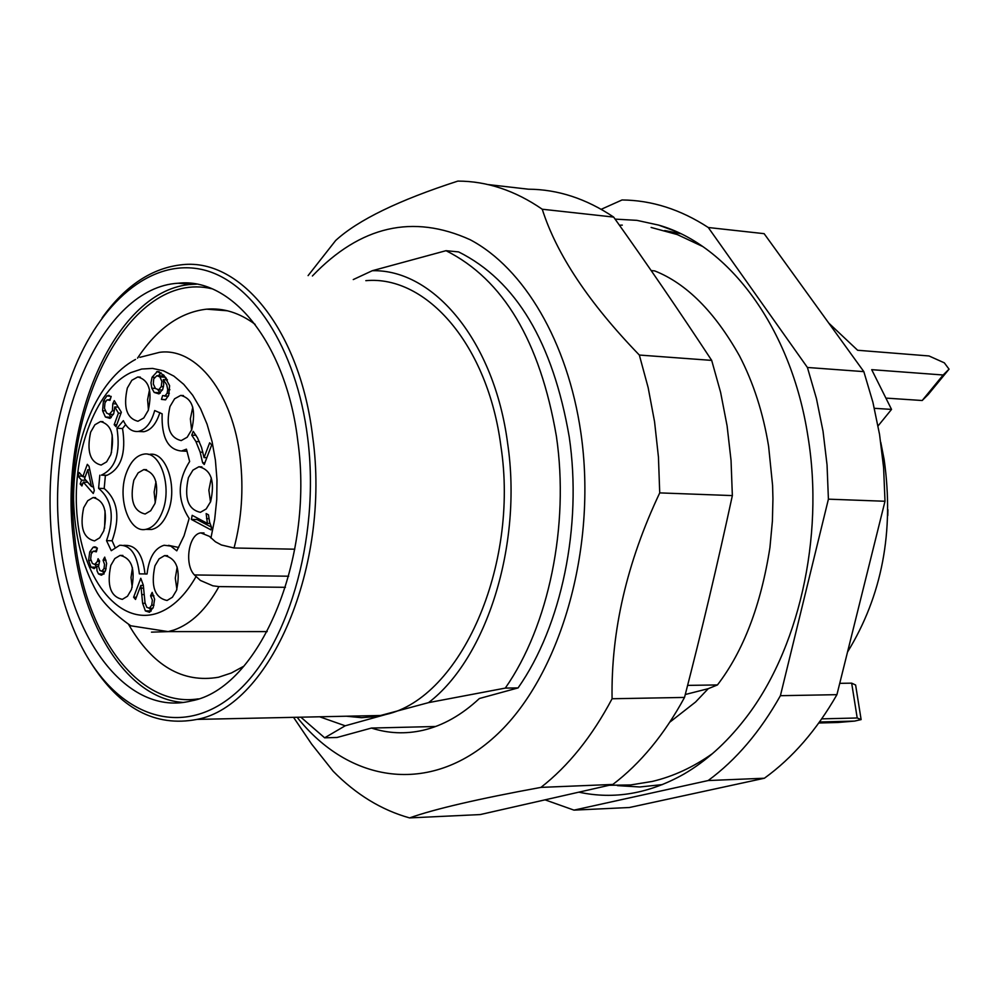 <?xml version="1.0" encoding="UTF-8"?>
<svg xmlns="http://www.w3.org/2000/svg" width="999" height="999" viewBox="0 0 999 999"><rect width="100%" height="100%" fill="white"/><g stroke="black" fill="none" stroke-linecap="round" stroke-linejoin="round"><path stroke-width="1.5" d="M285.439 587.312L218.943 586.6L212.862 585.814L200.424 580.456L194.43 574.949C184.066 564.472 188.636 534.153 200.811 532.892L209.365 536.326L215.422 541.783L221.403 544.979L234.053 547.989C241.658 519.068 243.731 489.31 240.272 458.741C233.004 393.206 196.366 347.115 159.54 352.335L139.885 357.33M887.786 515.584L887.911 509.702M294.78 549.2L234.053 547.989M95.667 551.073L97.253 548.513M96.379 566.933L95.03 564.472M103.784 573.626L102.685 571.253M106.031 560.239L103.072 560.189L104.708 557.117L106.631 563.511L105.594 570.379L103.446 573.975L101.361 575.199L98.476 573.926L104.058 573.988M98.539 566.346L96.778 566.321L97.003 570.779L98.476 573.926M96.179 567.195L91.021 567.107L94.131 568.656L96.778 566.321M99.438 561.438L97.39 561.401L94.743 564.472L92.345 563.399L90.672 559.028L91.259 553.821L93.257 551.148L96.341 551.835L97.378 548.076L93.194 547.202L89.71 551.96L88.611 560.402L91.021 567.107M106.119 568.643L103.996 568.606L101.748 571.241L99.838 570.392L98.539 566.321L99.613 561.038L98.089 558.716L97.39 561.401M103.072 560.189L104.545 564.41L103.996 568.606M84.865 477.797L83.916 476.723M86.438 482.242L86.813 481.218M93.694 487.837L92.57 486.563M91.483 486.525L87.787 469.73L84.553 478.646L91.483 486.525L93.419 486.588M89.798 469.805L87.787 469.73M81.906 485.964L80.182 484.003L81.568 480.169L77.922 476.011L79.183 472.539L82.83 476.685L87.313 464.335L89.036 466.296L94.293 490.609L93.244 493.481L83.292 482.13L81.906 485.964M82.58 484.078L80.182 484.003M86.039 480.332L81.568 480.169M82.38 476.173L77.922 476.011M85.24 476.773L82.83 476.685M87.762 482.292L83.292 482.13M109.64 399.775L110.727 397.902M111.251 417.57L109.103 414.31M120.979 413.236L118.431 413.111L114.773 406.943L118.207 407.117M105.744 401.161L103.434 401.036L102.572 410.689L105.407 417.008L110.002 418.381L113.761 413.511L114.773 406.943M114.473 410.814L112.4 410.701L109.316 414.298L106.593 413.024L104.47 408.241L105.007 402.722L107.068 399.862L109.977 400.349L111.176 396.416L106.955 395.854L103.434 401.036M116.259 403.921L112.8 403.733L112.4 410.701M112.8 403.733L114.261 400.636L121.341 412.25L116.046 426.735L114.198 424.712L118.431 413.111M116.746 424.837L114.198 424.712M158.504 375.736L160.989 372.702M160.24 393.156L157.942 389.835M167.095 379.882L165.559 377.26L162.612 375.986M158.754 389.735L161.276 386.601L161.85 381.356L159.915 376.923L156.905 375.686L153.734 378.871L153.297 383.953L155.469 388.549L158.754 389.735M163.486 386.738L161.276 386.601M165.559 377.26L159.915 376.923M165.834 399.612L161.451 399.375L165.472 399.85L168.719 395.217L169.618 385.689L163.848 375.187L157.33 371.541L152.06 377.235L150.999 382.767L151.798 388.186L155.345 388.386M154.47 377.385L152.06 377.235M161.451 399.375L162.637 395.567L168.294 396.203M169.88 389.71L167.732 389.585L167.133 393.244L164.897 396.016M167.445 379.895L163.274 379.645L166.708 384.702L167.732 389.585M151.811 388.211L154.208 392.445L158.978 393.906L162.775 389.235L163.724 384.64L163.274 379.645M204.033 457.592L201.561 447.502L197.515 437.862L193.207 431.331L191.758 435.139L195.904 441.521L200.15 452.135L202.61 462.762L204.246 464.498L211.701 444.942L209.665 442.794L204.033 457.592L206.83 457.704M204.87 462.849L202.61 462.762M196.091 435.339L191.758 435.139M197.078 519.58L191.371 519.43L210.964 529.882L211.488 527.197L197.078 519.58L197.377 518.069M191.371 519.43L192.183 515.322L207.417 523.414L209.952 523.476M211.488 527.197L209.59 522.115L208.491 514.822L206.156 513.586L207.417 523.414M178.721 547.477L168.544 545.342M182.967 451.061L187.088 451.261L181.531 450.999L186.438 449.163L189.648 461.501C177.298 480.969 177.135 499.95 189.161 518.444L184.028 535.876L176.786 550.836L170.754 546.078L164.123 545.254C154.67 548.139 148.976 557.704 147.053 573.975L139.361 573.863C137.225 554.682 130.682 545.142 119.705 545.254L111.264 550.686L106.531 540.646C114.81 517.22 112.163 499.775 98.601 488.336L104.183 488.523L105.395 475.424L106.993 475.299C121.116 468.743 126.311 453.159 122.552 428.546L125.599 424.612M139.922 431.543L143.794 431.718C150.936 430.294 156.294 423.901 159.865 412.562M114.997 547.252L112.113 540.771C120.404 517.37 117.757 499.95 104.183 488.523M146.016 574.088L144.992 573.938C142.869 554.782 136.301 545.254 125.325 545.367L123.801 545.342M146.628 529.383L151.523 529.495C158.441 528.009 163.936 522.152 168.007 511.95C178.209 487.212 166.059 450.586 149.226 454.433L148.214 454.395M105.395 475.424L101.411 475.099C115.522 468.531 120.704 452.922 116.958 428.284L123.364 420.654C127.173 428.421 132.118 432.018 138.174 431.456C145.742 429.857 151.249 422.889 154.695 410.539L162.125 413.811C161.413 437.362 167.882 449.75 181.531 450.999M162.338 511.788C172.54 487.025 160.402 450.337 143.594 454.195C136.413 455.606 130.757 461.6 126.661 472.152C116.671 496.903 128.759 533.541 145.879 529.345C152.785 527.859 158.267 522.002 162.338 511.788M144.992 573.938L139.361 573.863M112.113 540.771L106.531 540.646M99.825 475.212L98.601 488.336M122.552 428.546L116.958 428.284M151.161 611.088L149.488 608.291M151.036 610.951L145.379 610.913L149.525 612.275L153.334 607.23L154.62 599.263L152.173 592.37L150.574 595.779L152.385 600.124L151.711 605.207L149.4 608.179L146.816 607.342L145.042 602.897L143.294 585.114L140.784 578.271L133.616 597.24L135.527 599.462L140.847 585.402L142.632 603.296L145.13 603.309M142.645 603.321L145.379 610.913M143.344 585.426L140.847 585.402M136.351 597.265L133.616 597.24M153.983 605.219L151.711 605.207M153.908 595.816L150.574 595.779M133.854 480.157L138.149 472.852L143.806 469.592C155.507 472.44 159.216 483.766 154.945 503.571L150.687 510.751L145.155 513.998C133.391 511.251 129.62 499.962 133.854 480.157M83.679 507.729L87.737 500.699L93.057 497.552C104.283 500.362 107.842 511.463 103.759 530.881L99.75 537.787L94.53 540.921C83.242 538.211 79.633 527.147 83.679 507.729M188.424 477.622L192.932 470.129L198.851 466.77C211.189 469.642 215.122 481.256 210.639 501.623L206.194 508.966L200.399 512.325C187.974 509.565 183.991 497.989 188.424 477.622M90.647 432.155L94.905 424.762L100.499 421.553C111.501 424.45 114.947 435.452 110.839 454.595L106.618 461.863L101.124 465.072C90.06 462.262 86.563 451.298 90.647 432.155M110.814 565.409L114.823 558.566L120.08 555.407C131.856 558.154 135.652 569.505 131.468 589.472L127.51 596.216L122.353 599.35C110.514 596.703 106.668 585.389 110.814 565.409M169.967 406.556L174.6 398.788L180.682 395.417C192.482 398.376 196.179 409.765 191.771 429.582L187.2 437.225L181.231 440.584C169.355 437.724 165.597 426.386 169.967 406.556M127.335 387.999L131.843 380.282L137.775 376.973C149.001 379.932 152.497 391.059 148.252 410.364L143.781 417.957L137.974 421.253C126.673 418.381 123.127 407.305 127.335 387.999M154.945 565.821L159.091 558.853L164.548 555.619C176.86 558.366 180.844 569.954 176.498 590.409L172.402 597.252L167.058 600.474C154.67 597.839 150.637 586.288 154.945 565.821M105.045 510.776L104.583 528.296M211.313 477.909L208.866 490.184L210.502 501.973M112.225 434.89L111.451 452.722M132.455 567.769L131.019 577.509L132.193 587.287M155.969 481.743L154.133 492.12L155.282 502.597M192.77 407.167L190.359 418.843L191.608 430.007M149.538 389.647L147.59 399.662L148.439 409.827M177.16 567.057L175.3 578.171L176.885 589.335M685.277 694.517L708.254 688.673L695.566 702.022L669.805 722.177M435.626 726.498L371.441 728.059L337.075 737.474L324.638 737.811L345.192 725.798L386.126 714.422C460.177 697.901 519.455 566.583 500.874 445.941C487.874 345.055 426.585 275.025 365.834 280.669M300.861 717.182L324.638 737.811M446.016 250.687L458.616 251.91C515.996 280.557 552.859 342.22 569.23 436.9C582.417 526.048 561.475 626.211 518.081 687.911L505.294 688.099C548.626 626.198 569.555 525.699 556.393 436.251C540.072 341.258 503.271 279.408 446.016 250.687L372.277 270.717L353.271 279.57M651.161 270.567L654.707 270.904C686.413 283.454 714.672 311.775 739.485 355.881C753.471 382.829 763.174 412.987 768.618 446.353L772.589 485.439L772.939 498.763L772.402 521.028L769.929 547.577C760.876 605.369 743.381 651.161 717.444 684.939L687.612 685.389M839.734 683.341L851.672 683.154L855.619 685.014L861.126 719.592L854.607 721.091L837.674 722.502L818.805 722.989M861.126 719.592L857.204 717.981L821.727 718.868M847.514 652.06C882.08 595.704 894.28 531.53 884.14 459.528L880.756 442.27M878.059 425.924L891.533 409.403L874.375 408.316M891.533 409.403L871.702 369.667L943.156 375L949.05 369.168L944.33 362.837L928.995 355.956L857.629 350.262L828.758 323.089M949.05 369.168L928.183 394.543L922.189 400.512L886.9 398.164M922.189 400.512L943.156 375M851.672 683.154L857.204 717.981M372.277 270.717C433.816 269.068 494.368 341.358 507.642 443.419C522.689 544.667 486.638 658.391 428.534 702.634L505.294 688.099M346.428 716.221L361.588 717.694L376.91 716.47L428.534 702.634M717.444 684.939L708.254 688.673M518.081 687.911L479.383 698.513C461.625 715.072 442.844 725.661 423.039 730.281C405.482 734.253 388.286 733.503 371.441 728.059M345.192 725.798L319.618 716.783M680.631 233.679L664.735 230.544M617.407 785.626L639.86 786.975L662.524 784.577M579.158 792.232C614.248 799.712 649.15 793.668 683.865 774.113C705.794 761.35 725.836 743.393 743.993 720.242C798.213 651.96 824.712 537.799 807.929 436.338C791.42 328.446 729.008 244.98 658.578 225.087L636.887 220.354L615.084 219.118M307.655 437.699C320.629 539.61 286.688 652.122 232.642 695.716C178.621 739.934 115.022 714.123 80.357 644.143C65.634 614.285 56.194 580.119 52.035 541.67C46.216 481.805 53.097 425.574 72.665 372.952C99.7 302.747 150.262 258.966 200.824 269.268C251.236 279.495 296.391 347.177 307.655 437.699M102.135 317.832C125.424 285.427 152.26 267.695 182.63 264.66C241.184 258.279 300.349 331.181 312.699 436.95C330.844 566.121 270.08 706.006 197.065 719.392C155.27 727.422 119.855 708.503 90.809 662.624M297.902 441.67C286.663 344.343 232.205 276.973 178.134 283.229C102.547 287.475 45.255 419.68 59.828 538.498C69.306 638.885 127.735 717.22 191.333 700.886C258.604 688.935 314.448 560.364 297.902 441.67M573.975 810.127L708.154 780.544L764.385 778.233L629.42 807.504L573.975 810.127L545.379 799.962M780.406 695.691L828.408 499.163L885.002 501.261L836.925 694.667L780.406 695.691C760.152 731.743 736.063 760.027 708.154 780.544M708.279 227.51L764.135 233.666L863.835 371.628L807.417 367.47L708.279 227.51C680.531 209.428 651.785 200.25 622.04 199.962L601.198 209.303M764.385 778.233C792.419 758.016 816.608 730.157 836.925 694.667M828.408 499.163L827.047 464.935L823.039 431.281L816.458 398.651L807.417 367.47M885.002 501.261L883.603 467.582L879.557 434.465L872.926 402.335L863.835 371.628M255.17 324.388C239.635 312.824 223.451 307.754 206.618 309.166C180.17 312.225 157.143 328.559 137.525 358.154M211.788 288.736C129.72 269.118 58.404 409.815 74.913 538.161C84.103 633.079 137.825 708.428 198.314 698.863M128.746 624.7C152.747 665.858 182.68 683.366 218.556 677.235L231.381 672.989L243.943 666.121M196.503 284.166L191.995 284.378C116.171 288.561 58.704 420.329 73.339 538.798C82.055 626.323 127.51 698.576 182.755 702.409M293.556 717.344L311.626 744.08L333.154 771.228C356.031 794.48 381.493 810.052 409.565 817.906L480.194 814.572L612.862 784.44C640.521 763.436 664.41 734.427 684.527 697.427C701.648 631.206 717.582 563.923 732.354 495.591L731.043 460.439L727.097 425.886L720.616 392.395L711.688 360.389C679.133 310.876 646.453 263.112 613.648 217.083C586.213 198.651 557.804 189.36 528.409 189.198L487.937 184.553M409.565 817.906C434.627 809.003 478.421 798.825 540.946 787.387L612.862 784.44M684.527 697.427L612.075 698.751C592.082 736.463 568.369 766.008 540.946 787.387M612.075 698.751C610.976 631.018 626.86 562.412 659.727 492.894L732.354 495.591M659.727 492.894L658.441 457.043L654.57 421.803L648.164 387.662L639.335 355.045L711.688 360.389M312.387 275.999C360.352 225.861 412.962 213.786 470.229 239.76C523.776 268.057 567.707 341.621 580.856 432.642C597.802 548.913 559.815 677.896 494.78 736.625C429.707 795.841 349.026 782.804 297.128 717.27M308.092 275.624L335.689 240.472C358.092 219.967 398.826 200.175 457.867 181.094C486.95 181.156 515.084 190.534 542.245 209.228C556.58 254.333 588.948 302.947 639.335 355.045M542.245 209.228L613.648 217.083M194.43 574.949L288.686 576.211M151.486 632.155L168.194 631.618L174.051 629.982C191.333 623.838 206.306 609.39 218.943 586.6M90.909 560.439L88.611 560.402M92.17 552.01L89.71 551.96M96.279 547.265L93.194 547.202M110.976 417.282L105.407 417.008M105.245 410.826L102.572 410.689M159.403 371.865L156.656 371.69M163.249 376.024L157.605 375.686M169.306 393.356L167.133 393.244M159.84 392.769L154.208 392.445M202.934 452.26L200.15 452.135M199.375 441.67L195.904 441.521M208.928 518.681L206.543 518.606M144.118 594.592L141.846 594.58M143.681 588.161L141.359 588.136M210.926 538.036L214.71 519.143L216.746 499.525L216.983 479.707L215.409 460.214L212.075 441.57L207.08 424.238L200.562 408.678L192.707 395.267L183.729 384.328L173.876 376.111L163.411 370.779L152.572 368.419L141.658 369.043L130.919 372.59C94.543 389.598 70.554 457.392 77.447 519.393C83.829 581.58 120.467 626.373 157.992 612.986C172.515 607.692 185.177 595.591 195.979 576.685M200.811 532.892L204.008 532.966M267.208 631.593L168.194 631.618L130.782 625.786C114.46 614.248 103.172 603.046 96.915 592.182C82.393 566.296 74.625 535.676 73.601 500.337C72.902 440.01 96.828 380.095 135.527 359.428M94.143 546.878L95.33 546.903M96.541 551.098L94.593 551.061M98.664 564.535L94.743 564.472M105.232 571.291L101.748 571.241M109.278 395.467L108.217 395.404M110.14 399.8L108.566 399.712M113.362 414.498L109.316 414.298M158.341 389.822L162.45 390.06M157.33 371.541L158.641 371.628M168.257 396.291L164.585 396.091M143.794 431.718L138.174 431.456M151.523 529.495L145.879 529.358M106.993 475.299L101.411 475.099M152.884 608.316L149.038 608.291M95.629 497.639L93.057 497.552M201.885 466.895L198.851 466.77M102.972 421.678L100.499 421.553M122.902 555.456L120.08 555.407M146.566 469.692L143.806 469.592M183.454 395.567L180.682 395.417M140.31 377.123L137.775 376.973M167.595 555.669L164.548 555.619M854.595 721.091L819.517 721.99M675.274 231.219L658.578 225.087M382.018 715.459L197.065 719.392M227.372 310.776L206.618 309.166M191.995 284.378L178.134 283.229M609.24 785.276L630.706 784.939L652.235 781.443C673.264 776.473 693.406 767.145 712.649 753.471M622.29 225.125L619.405 225.2M651.111 227.447L677.322 234.59L702.672 246.491"/></g></svg>
